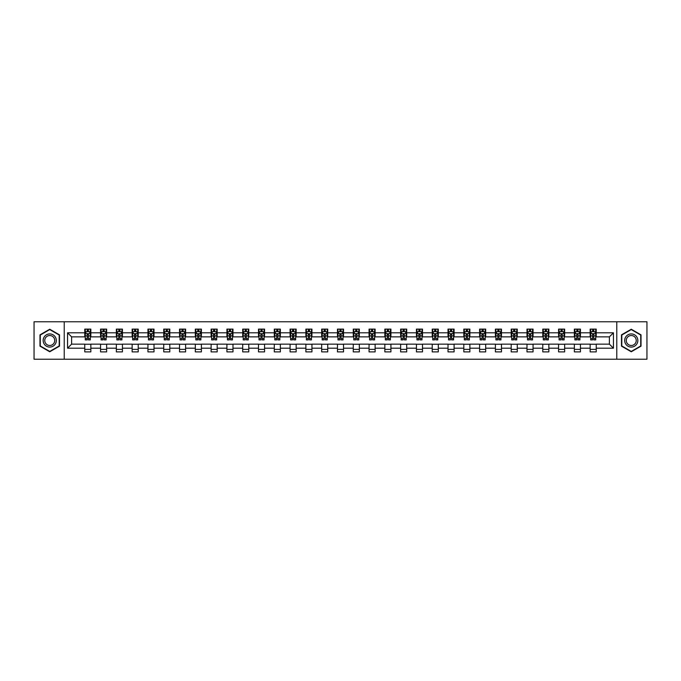 <?xml version="1.0" encoding="UTF-8"?>
<svg xmlns="http://www.w3.org/2000/svg" width="681" height="681" viewBox="0 0 681 681"><rect width="100%" height="100%" fill="white"/><g stroke="black" fill="none" stroke-linecap="round" stroke-linejoin="round"><path stroke-width="1.02" d="M616.782 359.227L646.95 359.227L646.95 321.772L616.782 321.772L616.782 359.227L64.218 359.227L64.218 321.772L34.05 321.772L34.05 359.227L64.218 359.227M616.782 321.772L64.218 321.772M596.233 332.805L596.233 329.11L590.155 329.11L590.155 332.805L580.433 332.805L580.433 329.11L574.364 329.11L574.364 332.805L564.643 332.805L564.643 329.11L558.565 329.11L558.565 332.805L548.852 332.805L548.852 329.11L542.774 329.11L542.774 332.805L533.053 332.805L533.053 329.11L526.983 329.11L526.983 332.805L517.262 332.805L517.262 329.11L511.193 329.11L511.193 332.805L501.471 332.805L501.471 329.11L495.393 329.11L495.393 332.805L485.681 332.805L485.681 329.11L479.603 329.11L479.603 332.805L469.881 332.805L469.881 329.11L463.812 329.11L463.812 332.805L454.091 332.805L454.091 329.11L448.013 329.11L448.013 332.805L438.3 332.805L438.3 329.11L432.222 329.11L432.222 332.805L422.501 332.805L422.501 329.11L416.431 329.11L416.431 332.805L406.71 332.805L406.71 329.11L400.632 329.11L400.632 332.805L390.92 332.805L390.92 329.11L384.842 329.11L384.842 332.805L375.12 332.805L375.12 329.11L369.051 329.11L369.051 332.805L359.33 332.805L359.33 329.11L353.26 329.11L353.26 332.805L343.539 332.805L343.539 329.11L337.461 329.11L337.461 332.805L327.74 332.805L327.74 329.11L321.67 329.11L321.67 332.805L311.949 332.805L311.949 329.11L305.88 329.11L305.88 332.805L296.158 332.805L296.158 329.11L290.08 329.11L290.08 332.805L280.368 332.805L280.368 329.11L274.29 329.11L274.29 332.805L264.568 332.805L264.568 329.11L258.499 329.11L258.499 332.805L248.778 332.805L248.778 329.11L242.7 329.11L242.7 332.805L232.987 332.805L232.987 329.11L226.909 329.11L226.909 332.805L217.188 332.805L217.188 329.11L211.119 329.11L211.119 332.805L201.397 332.805L201.397 329.11L195.319 329.11L195.319 332.805L185.607 332.805L185.607 329.11L179.529 329.11L179.529 332.805L169.807 332.805L169.807 329.11L163.738 329.11L163.738 332.805L154.017 332.805L154.017 329.11L147.947 329.11L147.947 332.805L138.226 332.805L138.226 329.11L132.148 329.11L132.148 332.805L122.435 332.805L122.435 329.11L116.357 329.11L116.357 332.805L106.636 332.805L106.636 329.11L100.567 329.11L100.567 332.805L90.845 332.805L90.845 329.11L84.767 329.11L84.767 332.805L67.564 332.805L67.564 348.195L71.607 344.143L84.767 344.143L84.767 351.89L90.845 351.89L90.845 344.143L100.567 344.143L100.567 351.89L106.636 351.89L106.636 344.143L116.357 344.143L116.357 351.89L122.435 351.89L122.435 344.143L132.148 344.143L132.148 351.89L138.226 351.89L138.226 344.143L147.947 344.143L147.947 351.89L154.017 351.89L154.017 344.143L163.738 344.143L163.738 351.89L169.807 351.89L169.807 344.143L179.529 344.143L179.529 351.89L185.607 351.89L185.607 344.143L195.319 344.143L195.319 351.89L201.397 351.89L201.397 344.143L211.119 344.143L211.119 351.89L217.188 351.89L217.188 344.143L226.909 344.143L226.909 351.89L232.987 351.89L232.987 344.143L242.7 344.143L242.7 351.89L248.778 351.89L248.778 344.143L258.499 344.143L258.499 351.89L264.568 351.89L264.568 344.143L274.29 344.143L274.29 351.89L280.368 351.89L280.368 344.143L290.08 344.143L290.08 351.89L296.158 351.89L296.158 344.143L305.88 344.143L305.88 351.89L311.949 351.89L311.949 344.143L321.67 344.143L321.67 351.89L327.74 351.89L327.74 344.143L337.461 344.143L337.461 351.89L343.539 351.89L343.539 344.143L353.26 344.143L353.26 351.89L359.33 351.89L359.33 344.143L369.051 344.143L369.051 351.89L375.12 351.89L375.12 344.143L384.842 344.143L384.842 351.89L390.92 351.89L390.92 344.143L400.632 344.143L400.632 351.89L406.71 351.89L406.71 344.143L416.431 344.143L416.431 351.89L422.501 351.89L422.501 344.143L432.222 344.143L432.222 351.89L438.3 351.89L438.3 344.143L448.013 344.143L448.013 351.89L454.091 351.89L454.091 344.143L463.812 344.143L463.812 351.89L469.881 351.89L469.881 344.143L479.603 344.143L479.603 351.89L485.681 351.89L485.681 344.143L495.393 344.143L495.393 351.89L501.471 351.89L501.471 344.143L511.193 344.143L511.193 351.89L517.262 351.89L517.262 344.143L526.983 344.143L526.983 351.89L533.053 351.89L533.053 344.143L542.774 344.143L542.774 351.89L548.852 351.89L548.852 344.143L558.565 344.143L558.565 351.89L564.643 351.89L564.643 344.143L574.364 344.143L574.364 351.89L580.433 351.89L580.433 344.143L590.155 344.143L590.155 351.89L596.233 351.89L596.233 344.143L609.393 344.143L609.393 336.857L596.233 336.857L596.233 332.805L613.436 332.805L613.436 348.195L596.233 348.195M590.155 348.195L580.433 348.195M574.364 348.195L564.643 348.195M558.565 348.195L548.852 348.195M542.774 348.195L533.053 348.195M526.983 348.195L517.262 348.195M511.193 348.195L501.471 348.195M495.393 348.195L485.681 348.195M479.603 348.195L469.881 348.195M463.812 348.195L454.091 348.195M448.013 348.195L438.3 348.195M432.222 348.195L422.501 348.195M416.431 348.195L406.71 348.195M400.632 348.195L390.92 348.195M384.842 348.195L375.12 348.195M369.051 348.195L359.33 348.195M353.26 348.195L343.539 348.195M337.461 348.195L327.74 348.195M321.67 348.195L311.949 348.195M305.88 348.195L296.158 348.195M290.08 348.195L280.368 348.195M274.29 348.195L264.568 348.195M258.499 348.195L248.778 348.195M242.7 348.195L232.987 348.195M226.909 348.195L217.188 348.195M211.119 348.195L201.397 348.195M195.319 348.195L185.607 348.195M179.529 348.195L169.807 348.195M163.738 348.195L154.017 348.195M147.947 348.195L138.226 348.195M132.148 348.195L122.435 348.195M116.357 348.195L106.636 348.195M100.567 348.195L90.845 348.195M84.767 348.195L67.564 348.195M590.155 332.805L590.155 336.857L580.433 336.857L580.433 332.805M574.364 332.805L574.364 336.857L564.643 336.857L564.643 332.805M558.565 332.805L558.565 336.857L548.852 336.857L548.852 332.805M542.774 332.805L542.774 336.857L533.053 336.857L533.053 332.805M526.983 332.805L526.983 336.857L517.262 336.857L517.262 332.805M511.193 332.805L511.193 336.857L501.471 336.857L501.471 332.805M495.393 332.805L495.393 336.857L485.681 336.857L485.681 332.805M479.603 332.805L479.603 336.857L469.881 336.857L469.881 332.805M463.812 332.805L463.812 336.857L454.091 336.857L454.091 332.805M448.013 332.805L448.013 336.857L438.3 336.857L438.3 332.805M432.222 332.805L432.222 336.857L422.501 336.857L422.501 332.805M416.431 332.805L416.431 336.857L406.71 336.857L406.71 332.805M400.632 332.805L400.632 336.857L390.92 336.857L390.92 332.805M384.842 332.805L384.842 336.857L375.12 336.857L375.12 332.805M369.051 332.805L369.051 336.857L359.33 336.857L359.33 332.805M353.26 332.805L353.26 336.857L343.539 336.857L343.539 332.805M337.461 332.805L337.461 336.857L327.74 336.857L327.74 332.805M321.67 332.805L321.67 336.857L311.949 336.857L311.949 332.805M305.88 332.805L305.88 336.857L296.158 336.857L296.158 332.805M290.08 332.805L290.08 336.857L280.368 336.857L280.368 332.805M274.29 332.805L274.29 336.857L264.568 336.857L264.568 332.805M258.499 332.805L258.499 336.857L248.778 336.857L248.778 332.805M242.7 332.805L242.7 336.857L232.987 336.857L232.987 332.805M226.909 332.805L226.909 336.857L217.188 336.857L217.188 332.805M211.119 332.805L211.119 336.857L201.397 336.857L201.397 332.805M195.319 332.805L195.319 336.857L185.607 336.857L185.607 332.805M179.529 332.805L179.529 336.857L169.807 336.857L169.807 332.805M163.738 332.805L163.738 336.857L154.017 336.857L154.017 332.805M147.947 332.805L147.947 336.857L138.226 336.857L138.226 332.805M132.148 332.805L132.148 336.857L122.435 336.857L122.435 332.805M116.357 332.805L116.357 336.857L106.636 336.857L106.636 332.805M100.567 332.805L100.567 336.857L90.845 336.857L90.845 332.805M84.767 332.805L84.767 336.857L71.607 336.857L67.564 332.805M71.607 336.857L71.607 344.143M613.436 348.195L609.393 344.143M609.393 336.857L613.436 332.805M84.767 331.638L85.278 331.638M87.202 331.638L88.419 331.638M90.335 331.638L90.845 331.638M84.767 336.755L85.278 336.755M87.202 336.755L88.419 336.755M90.335 336.755L90.845 336.755M84.767 344.245L90.845 344.245M84.767 349.362L90.845 349.362M100.567 344.245L106.636 344.245M100.567 349.362L106.636 349.362M100.567 331.638L101.069 331.638M102.993 331.638L104.21 331.638M106.134 331.638L106.636 331.638M100.567 336.755L101.069 336.755M102.993 336.755L104.21 336.755M106.134 336.755L106.636 336.755M116.357 344.245L122.435 344.245M116.357 349.362L122.435 349.362M116.357 331.638L116.86 331.638M118.783 331.638L120.001 331.638M121.925 331.638L122.435 331.638M116.357 336.755L116.86 336.755M118.783 336.755L120.001 336.755M121.925 336.755L122.435 336.755M132.148 344.245L138.226 344.245M132.148 349.362L138.226 349.362M132.148 331.638L132.659 331.638M134.583 331.638L135.791 331.638M137.715 331.638L138.226 331.638M132.148 336.755L132.659 336.755M134.583 336.755L135.791 336.755M137.715 336.755L138.226 336.755M147.947 344.245L154.017 344.245M147.947 349.362L154.017 349.362M147.947 331.638L148.449 331.638M150.373 331.638L151.591 331.638M153.514 331.638L154.017 331.638M147.947 336.755L148.449 336.755M150.373 336.755L151.591 336.755M153.514 336.755L154.017 336.755M163.738 344.245L169.807 344.245M163.738 349.362L169.807 349.362M163.738 331.638L164.24 331.638M166.164 331.638L167.381 331.638M169.305 331.638L169.807 331.638M163.738 336.755L164.24 336.755M166.164 336.755L167.381 336.755M169.305 336.755L169.807 336.755M179.529 344.245L185.607 344.245M179.529 349.362L185.607 349.362M179.529 331.638L180.039 331.638M181.963 331.638L183.172 331.638M185.096 331.638L185.607 331.638M179.529 336.755L180.039 336.755M181.963 336.755L183.172 336.755M185.096 336.755L185.607 336.755M195.319 344.245L201.397 344.245M195.319 349.362L201.397 349.362M195.319 331.638L195.83 331.638M197.754 331.638L198.971 331.638M200.895 331.638L201.397 331.638M195.319 336.755L195.83 336.755M197.754 336.755L198.971 336.755M200.895 336.755L201.397 336.755M211.119 344.245L217.188 344.245M211.119 349.362L217.188 349.362M211.119 331.638L211.621 331.638M213.545 331.638L214.762 331.638M216.686 331.638L217.188 331.638M211.119 336.755L211.621 336.755M213.545 336.755L214.762 336.755M216.686 336.755L217.188 336.755M226.909 344.245L232.987 344.245M226.909 349.362L232.987 349.362M226.909 331.638L227.42 331.638M229.344 331.638L230.553 331.638M232.476 331.638L232.987 331.638M226.909 336.755L227.42 336.755M229.344 336.755L230.553 336.755M232.476 336.755L232.987 336.755M242.7 344.245L248.778 344.245M242.7 349.362L248.778 349.362M242.7 331.638L243.211 331.638M245.134 331.638L246.352 331.638M248.276 331.638L248.778 331.638M242.7 336.755L243.211 336.755M245.134 336.755L246.352 336.755M248.276 336.755L248.778 336.755M258.499 344.245L264.568 344.245M258.499 349.362L264.568 349.362M258.499 331.638L259.001 331.638M260.925 331.638L262.142 331.638M264.066 331.638L264.568 331.638M258.499 336.755L259.001 336.755M260.925 336.755L262.142 336.755M264.066 336.755L264.568 336.755M274.29 344.245L280.368 344.245M274.29 349.362L280.368 349.362M274.29 331.638L274.792 331.638M276.716 331.638L277.933 331.638M279.857 331.638L280.368 331.638M274.29 336.755L274.792 336.755M276.716 336.755L277.933 336.755M279.857 336.755L280.368 336.755M290.08 344.245L296.158 344.245M290.08 349.362L296.158 349.362M290.08 331.638L290.591 331.638M292.515 331.638L293.724 331.638M295.648 331.638L296.158 331.638M290.08 336.755L290.591 336.755M292.515 336.755L293.724 336.755M295.648 336.755L296.158 336.755M305.88 344.245L311.949 344.245M305.88 349.362L311.949 349.362M305.88 331.638L306.382 331.638M308.306 331.638L309.523 331.638M311.447 331.638L311.949 331.638M305.88 336.755L306.382 336.755M308.306 336.755L309.523 336.755M311.447 336.755L311.949 336.755M321.67 344.245L327.74 344.245M321.67 349.362L327.74 349.362M321.67 331.638L322.173 331.638M324.096 331.638L325.314 331.638M327.238 331.638L327.74 331.638M321.67 336.755L322.173 336.755M324.096 336.755L325.314 336.755M327.238 336.755L327.74 336.755M337.461 344.245L343.539 344.245M337.461 349.362L343.539 349.362M337.461 331.638L337.972 331.638M339.896 331.638L341.104 331.638M343.028 331.638L343.539 331.638M337.461 336.755L337.972 336.755M339.896 336.755L341.104 336.755M343.028 336.755L343.539 336.755M353.26 344.245L359.33 344.245M353.26 349.362L359.33 349.362M353.26 331.638L353.762 331.638M355.686 331.638L356.904 331.638M358.827 331.638L359.33 331.638M353.26 336.755L353.762 336.755M355.686 336.755L356.904 336.755M358.827 336.755L359.33 336.755M369.051 344.245L375.12 344.245M369.051 349.362L375.12 349.362M369.051 331.638L369.553 331.638M371.477 331.638L372.694 331.638M374.618 331.638L375.12 331.638M369.051 336.755L369.553 336.755M371.477 336.755L372.694 336.755M374.618 336.755L375.12 336.755M384.842 344.245L390.92 344.245M384.842 349.362L390.92 349.362M384.842 331.638L385.352 331.638M387.276 331.638L388.485 331.638M390.409 331.638L390.92 331.638M384.842 336.755L385.352 336.755M387.276 336.755L388.485 336.755M390.409 336.755L390.92 336.755M400.632 344.245L406.71 344.245M400.632 349.362L406.71 349.362M400.632 331.638L401.143 331.638M403.067 331.638L404.284 331.638M406.208 331.638L406.71 331.638M400.632 336.755L401.143 336.755M403.067 336.755L404.284 336.755M406.208 336.755L406.71 336.755M416.431 344.245L422.501 344.245M416.431 349.362L422.501 349.362M416.431 331.638L416.934 331.638M418.858 331.638L420.075 331.638M421.999 331.638L422.501 331.638M416.431 336.755L416.934 336.755M418.858 336.755L420.075 336.755M421.999 336.755L422.501 336.755M432.222 344.245L438.3 344.245M432.222 349.362L438.3 349.362M432.222 331.638L432.724 331.638M434.648 331.638L435.866 331.638M437.789 331.638L438.3 331.638M432.222 336.755L432.724 336.755M434.648 336.755L435.866 336.755M437.789 336.755L438.3 336.755M448.013 344.245L454.091 344.245M448.013 349.362L454.091 349.362M448.013 331.638L448.524 331.638M450.447 331.638L451.656 331.638M453.58 331.638L454.091 331.638M448.013 336.755L448.524 336.755M450.447 336.755L451.656 336.755M453.58 336.755L454.091 336.755M463.812 344.245L469.881 344.245M463.812 349.362L469.881 349.362M463.812 331.638L464.314 331.638M466.238 331.638L467.455 331.638M469.379 331.638L469.881 331.638M463.812 336.755L464.314 336.755M466.238 336.755L467.455 336.755M469.379 336.755L469.881 336.755M479.603 344.245L485.681 344.245M479.603 349.362L485.681 349.362M479.603 331.638L480.105 331.638M482.029 331.638L483.246 331.638M485.17 331.638L485.681 331.638M479.603 336.755L480.105 336.755M482.029 336.755L483.246 336.755M485.17 336.755L485.681 336.755M495.393 344.245L501.471 344.245M495.393 349.362L501.471 349.362M495.393 331.638L495.904 331.638M497.828 331.638L499.037 331.638M500.961 331.638L501.471 331.638M495.393 336.755L495.904 336.755M497.828 336.755L499.037 336.755M500.961 336.755L501.471 336.755M511.193 344.245L517.262 344.245M511.193 349.362L517.262 349.362M511.193 331.638L511.695 331.638M513.619 331.638L514.836 331.638M516.76 331.638L517.262 331.638M511.193 336.755L511.695 336.755M513.619 336.755L514.836 336.755M516.76 336.755L517.262 336.755M526.983 344.245L533.053 344.245M526.983 349.362L533.053 349.362M526.983 331.638L527.486 331.638M529.409 331.638L530.627 331.638M532.551 331.638L533.053 331.638M526.983 336.755L527.486 336.755M529.409 336.755L530.627 336.755M532.551 336.755L533.053 336.755M542.774 344.245L548.852 344.245M542.774 349.362L548.852 349.362M542.774 331.638L543.285 331.638M545.209 331.638L546.417 331.638M548.341 331.638L548.852 331.638M542.774 336.755L543.285 336.755M545.209 336.755L546.417 336.755M548.341 336.755L548.852 336.755M558.565 344.245L564.643 344.245M558.565 349.362L564.643 349.362M558.565 331.638L559.075 331.638M560.999 331.638L562.217 331.638M564.14 331.638L564.643 331.638M558.565 336.755L559.075 336.755M560.999 336.755L562.217 336.755M564.14 336.755L564.643 336.755M574.364 344.245L580.433 344.245M574.364 349.362L580.433 349.362M574.364 331.638L574.866 331.638M576.79 331.638L578.007 331.638M579.931 331.638L580.433 331.638M574.364 336.755L574.866 336.755M576.79 336.755L578.007 336.755M579.931 336.755L580.433 336.755M590.155 344.245L596.233 344.245M590.155 349.362L596.233 349.362M590.155 331.638L590.665 331.638M592.581 331.638L593.798 331.638M595.722 331.638L596.233 331.638M590.155 336.755L590.665 336.755M592.581 336.755L593.798 336.755M595.722 336.755L596.233 336.755M49.739 351.779L59.511 346.144L59.511 334.856L49.739 329.221L39.975 334.856L39.975 346.144L49.739 351.779M641.025 334.856L631.261 329.221L621.489 334.856L621.489 346.144L631.261 351.779L641.025 346.144L641.025 334.856M88.419 330.43L87.202 330.43M90.335 338.627L88.419 338.627L88.419 339.896L90.335 339.896L90.335 333.716L89.33 331.69L86.291 331.69L85.278 333.716L85.278 339.896L87.202 339.896L87.202 338.627L85.278 338.627M85.278 333.716L85.278 329.11M90.335 333.716L90.335 329.11M87.202 331.69L87.202 329.11M88.419 329.11L88.419 331.69M88.419 338.627L88.419 334.473L87.202 334.473L87.202 338.627M55.442 343.794A6.58 6.58 0 0 0 53.033 334.805A6.58 6.58 0 0 0 44.044 337.206A6.58 6.58 0 0 0 46.453 346.195A6.58 6.58 0 0 0 55.442 343.794M54.054 342.994A4.98 4.98 0 0 0 52.233 336.184A4.98 4.98 0 0 0 45.431 338.006A4.98 4.98 0 0 0 47.253 344.816A4.98 4.98 0 0 0 54.054 342.994M40.273 345.965L40.273 335.035L49.739 329.57L59.204 335.035L59.204 345.965L49.739 351.43L40.273 345.965M631.261 333.92A6.58 6.58 0 0 0 624.681 340.5A6.58 6.58 0 0 0 631.261 347.08A6.58 6.58 0 0 0 637.842 340.5A6.58 6.58 0 0 0 631.261 333.92M631.261 335.52A4.98 4.98 0 0 0 626.273 340.5A4.98 4.98 0 0 0 631.261 345.48A4.98 4.98 0 0 0 636.241 340.5A4.98 4.98 0 0 0 631.261 335.52M640.727 345.965L631.261 351.43L621.796 345.965L621.796 335.035L631.261 329.57L640.727 335.035L640.727 345.965M104.21 330.43L102.993 330.43M106.134 338.627L104.21 338.627L104.21 339.896L106.134 339.896L106.134 333.716L105.121 331.69L102.082 331.69L101.069 333.716L101.069 339.896L102.993 339.896L102.993 338.627L101.069 338.627M101.069 333.716L101.069 329.11M106.134 333.716L106.134 329.11M102.993 331.69L102.993 329.11M104.21 329.11L104.21 331.69M104.21 338.627L104.21 334.473L102.993 334.473L102.993 338.627M120.001 330.43L118.783 330.43M121.925 338.627L120.001 338.627L120.001 339.896L121.925 339.896L121.925 333.716L120.912 331.69L117.873 331.69L116.86 333.716L116.86 339.896L118.783 339.896L118.783 338.627L116.86 338.627M116.86 333.716L116.86 329.11M121.925 333.716L121.925 329.11M118.783 331.69L118.783 329.11M120.001 329.11L120.001 331.69M120.001 338.627L120.001 334.473L118.783 334.473L118.783 338.627M135.791 330.43L134.583 330.43M137.715 338.627L135.791 338.627L135.791 339.896L137.715 339.896L137.715 333.716L136.702 331.69L133.672 331.69L132.659 333.716L132.659 339.896L134.583 339.896L134.583 338.627L132.659 338.627M132.659 333.716L132.659 329.11M137.715 333.716L137.715 329.11M134.583 331.69L134.583 329.11M135.791 329.11L135.791 331.69M135.791 338.627L135.791 334.473L134.583 334.473L134.583 338.627M151.591 330.43L150.373 330.43M153.514 338.627L151.591 338.627L151.591 339.896L153.514 339.896L153.514 333.716L152.501 331.69L149.462 331.69L148.449 333.716L148.449 339.896L150.373 339.896L150.373 338.627L148.449 338.627M148.449 333.716L148.449 329.11M153.514 333.716L153.514 329.11M150.373 331.69L150.373 329.11M151.591 329.11L151.591 331.69M151.591 338.627L151.591 334.473L150.373 334.473L150.373 338.627M167.381 330.43L166.164 330.43M169.305 338.627L167.381 338.627L167.381 339.896L169.305 339.896L169.305 333.716L168.292 331.69L165.253 331.69L164.24 333.716L164.24 339.896L166.164 339.896L166.164 338.627L164.24 338.627M164.24 333.716L164.24 329.11M169.305 333.716L169.305 329.11M166.164 331.69L166.164 329.11M167.381 329.11L167.381 331.69M167.381 338.627L167.381 334.473L166.164 334.473L166.164 338.627M183.172 330.43L181.963 330.43M185.096 338.627L183.172 338.627L183.172 339.896L185.096 339.896L185.096 333.716L184.083 331.69L181.052 331.69L180.039 333.716L180.039 339.896L181.963 339.896L181.963 338.627L180.039 338.627M180.039 333.716L180.039 329.11M185.096 333.716L185.096 329.11M181.963 331.69L181.963 329.11M183.172 329.11L183.172 331.69M183.172 338.627L183.172 334.473L181.963 334.473L181.963 338.627M198.971 330.43L197.754 330.43M200.895 338.627L198.971 338.627L198.971 339.896L200.895 339.896L200.895 333.716L199.882 331.69L196.843 331.69L195.83 333.716L195.83 339.896L197.754 339.896L197.754 338.627L195.83 338.627M195.83 333.716L195.83 329.11M200.895 333.716L200.895 329.11M197.754 331.69L197.754 329.11M198.971 329.11L198.971 331.69M198.971 338.627L198.971 334.473L197.754 334.473L197.754 338.627M214.762 330.43L213.545 330.43M216.686 338.627L214.762 338.627L214.762 339.896L216.686 339.896L216.686 333.716L215.673 331.69L212.634 331.69L211.621 333.716L211.621 339.896L213.545 339.896L213.545 338.627L211.621 338.627M211.621 333.716L211.621 329.11M216.686 333.716L216.686 329.11M213.545 331.69L213.545 329.11M214.762 329.11L214.762 331.69M214.762 338.627L214.762 334.473L213.545 334.473L213.545 338.627M230.553 330.43L229.344 330.43M232.476 338.627L230.553 338.627L230.553 339.896L232.476 339.896L232.476 333.716L231.463 331.69L228.424 331.69L227.42 333.716L227.42 339.896L229.344 339.896L229.344 338.627L227.42 338.627M227.42 333.716L227.42 329.11M232.476 333.716L232.476 329.11M229.344 331.69L229.344 329.11M230.553 329.11L230.553 331.69M230.553 338.627L230.553 334.473L229.344 334.473L229.344 338.627M246.352 330.43L245.134 330.43M248.276 338.627L246.352 338.627L246.352 339.896L248.276 339.896L248.276 333.716L247.263 331.69L244.224 331.69L243.211 333.716L243.211 339.896L245.134 339.896L245.134 338.627L243.211 338.627M243.211 333.716L243.211 329.11M248.276 333.716L248.276 329.11M245.134 331.69L245.134 329.11M246.352 329.11L246.352 331.69M246.352 338.627L246.352 334.473L245.134 334.473L245.134 338.627M262.142 330.43L260.925 330.43M264.066 338.627L262.142 338.627L262.142 339.896L264.066 339.896L264.066 333.716L263.053 331.69L260.014 331.69L259.001 333.716L259.001 339.896L260.925 339.896L260.925 338.627L259.001 338.627M259.001 333.716L259.001 329.11M264.066 333.716L264.066 329.11M260.925 331.69L260.925 329.11M262.142 329.11L262.142 331.69M262.142 338.627L262.142 334.473L260.925 334.473L260.925 338.627M277.933 330.43L276.716 330.43M279.857 338.627L277.933 338.627L277.933 339.896L279.857 339.896L279.857 333.716L278.844 331.69L275.805 331.69L274.792 333.716L274.792 339.896L276.716 339.896L276.716 338.627L274.792 338.627M274.792 333.716L274.792 329.11M279.857 333.716L279.857 329.11M276.716 331.69L276.716 329.11M277.933 329.11L277.933 331.69M277.933 338.627L277.933 334.473L276.716 334.473L276.716 338.627M293.724 330.43L292.515 330.43M295.648 338.627L293.724 338.627L293.724 339.896L295.648 339.896L295.648 333.716L294.635 331.69L291.604 331.69L290.591 333.716L290.591 339.896L292.515 339.896L292.515 338.627L290.591 338.627M290.591 333.716L290.591 329.11M295.648 333.716L295.648 329.11M292.515 331.69L292.515 329.11M293.724 329.11L293.724 331.69M293.724 338.627L293.724 334.473L292.515 334.473L292.515 338.627M309.523 330.43L308.306 330.43M311.447 338.627L309.523 338.627L309.523 339.896L311.447 339.896L311.447 333.716L310.434 331.69L307.395 331.69L306.382 333.716L306.382 339.896L308.306 339.896L308.306 338.627L306.382 338.627M306.382 333.716L306.382 329.11M311.447 333.716L311.447 329.11M308.306 331.69L308.306 329.11M309.523 329.11L309.523 331.69M309.523 338.627L309.523 334.473L308.306 334.473L308.306 338.627M325.314 330.43L324.096 330.43M327.238 338.627L325.314 338.627L325.314 339.896L327.238 339.896L327.238 333.716L326.225 331.69L323.186 331.69L322.173 333.716L322.173 339.896L324.096 339.896L324.096 338.627L322.173 338.627M322.173 333.716L322.173 329.11M327.238 333.716L327.238 329.11M324.096 331.69L324.096 329.11M325.314 329.11L325.314 331.69M325.314 338.627L325.314 334.473L324.096 334.473L324.096 338.627M341.104 330.43L339.896 330.43M343.028 338.627L341.104 338.627L341.104 339.896L343.028 339.896L343.028 333.716L342.015 331.69L338.985 331.69L337.972 333.716L337.972 339.896L339.896 339.896L339.896 338.627L337.972 338.627M337.972 333.716L337.972 329.11M343.028 333.716L343.028 329.11M339.896 331.69L339.896 329.11M341.104 329.11L341.104 331.69M341.104 338.627L341.104 334.473L339.896 334.473L339.896 338.627M356.904 330.43L355.686 330.43M358.827 338.627L356.904 338.627L356.904 339.896L358.827 339.896L358.827 333.716L357.814 331.69L354.775 331.69L353.762 333.716L353.762 339.896L355.686 339.896L355.686 338.627L353.762 338.627M353.762 333.716L353.762 329.11M358.827 333.716L358.827 329.11M355.686 331.69L355.686 329.11M356.904 329.11L356.904 331.69M356.904 338.627L356.904 334.473L355.686 334.473L355.686 338.627M372.694 330.43L371.477 330.43M374.618 338.627L372.694 338.627L372.694 339.896L374.618 339.896L374.618 333.716L373.605 331.69L370.566 331.69L369.553 333.716L369.553 339.896L371.477 339.896L371.477 338.627L369.553 338.627M369.553 333.716L369.553 329.11M374.618 333.716L374.618 329.11M371.477 331.69L371.477 329.11M372.694 329.11L372.694 331.69M372.694 338.627L372.694 334.473L371.477 334.473L371.477 338.627M388.485 330.43L387.276 330.43M390.409 338.627L388.485 338.627L388.485 339.896L390.409 339.896L390.409 333.716L389.396 331.69L386.365 331.69L385.352 333.716L385.352 339.896L387.276 339.896L387.276 338.627L385.352 338.627M385.352 333.716L385.352 329.11M390.409 333.716L390.409 329.11M387.276 331.69L387.276 329.11M388.485 329.11L388.485 331.69M388.485 338.627L388.485 334.473L387.276 334.473L387.276 338.627M404.284 330.43L403.067 330.43M406.208 338.627L404.284 338.627L404.284 339.896L406.208 339.896L406.208 333.716L405.195 331.69L402.156 331.69L401.143 333.716L401.143 339.896L403.067 339.896L403.067 338.627L401.143 338.627M401.143 333.716L401.143 329.11M406.208 333.716L406.208 329.11M403.067 331.69L403.067 329.11M404.284 329.11L404.284 331.69M404.284 338.627L404.284 334.473L403.067 334.473L403.067 338.627M420.075 330.43L418.858 330.43M421.999 338.627L420.075 338.627L420.075 339.896L421.999 339.896L421.999 333.716L420.986 331.69L417.947 331.69L416.934 333.716L416.934 339.896L418.858 339.896L418.858 338.627L416.934 338.627M416.934 333.716L416.934 329.11M421.999 333.716L421.999 329.11M418.858 331.69L418.858 329.11M420.075 329.11L420.075 331.69M420.075 338.627L420.075 334.473L418.858 334.473L418.858 338.627M435.866 330.43L434.648 330.43M437.789 338.627L435.866 338.627L435.866 339.896L437.789 339.896L437.789 333.716L436.776 331.69L433.737 331.69L432.724 333.716L432.724 339.896L434.648 339.896L434.648 338.627L432.724 338.627M432.724 333.716L432.724 329.11M437.789 333.716L437.789 329.11M434.648 331.69L434.648 329.11M435.866 329.11L435.866 331.69M435.866 338.627L435.866 334.473L434.648 334.473L434.648 338.627M451.656 330.43L450.447 330.43M453.58 338.627L451.656 338.627L451.656 339.896L453.58 339.896L453.58 333.716L452.576 331.69L449.537 331.69L448.524 333.716L448.524 339.896L450.447 339.896L450.447 338.627L448.524 338.627M448.524 333.716L448.524 329.11M453.58 333.716L453.58 329.11M450.447 331.69L450.447 329.11M451.656 329.11L451.656 331.69M451.656 338.627L451.656 334.473L450.447 334.473L450.447 338.627M467.455 330.43L466.238 330.43M469.379 338.627L467.455 338.627L467.455 339.896L469.379 339.896L469.379 333.716L468.366 331.69L465.327 331.69L464.314 333.716L464.314 339.896L466.238 339.896L466.238 338.627L464.314 338.627M464.314 333.716L464.314 329.11M469.379 333.716L469.379 329.11M466.238 331.69L466.238 329.11M467.455 329.11L467.455 331.69M467.455 338.627L467.455 334.473L466.238 334.473L466.238 338.627M483.246 330.43L482.029 330.43M485.17 338.627L483.246 338.627L483.246 339.896L485.17 339.896L485.17 333.716L484.157 331.69L481.118 331.69L480.105 333.716L480.105 339.896L482.029 339.896L482.029 338.627L480.105 338.627M480.105 333.716L480.105 329.11M485.17 333.716L485.17 329.11M482.029 331.69L482.029 329.11M483.246 329.11L483.246 331.69M483.246 338.627L483.246 334.473L482.029 334.473L482.029 338.627M499.037 330.43L497.828 330.43M500.961 338.627L499.037 338.627L499.037 339.896L500.961 339.896L500.961 333.716L499.948 331.69L496.917 331.69L495.904 333.716L495.904 339.896L497.828 339.896L497.828 338.627L495.904 338.627M495.904 333.716L495.904 329.11M500.961 333.716L500.961 329.11M497.828 331.69L497.828 329.11M499.037 329.11L499.037 331.69M499.037 338.627L499.037 334.473L497.828 334.473L497.828 338.627M514.836 330.43L513.619 330.43M516.76 338.627L514.836 338.627L514.836 339.896L516.76 339.896L516.76 333.716L515.747 331.69L512.708 331.69L511.695 333.716L511.695 339.896L513.619 339.896L513.619 338.627L511.695 338.627M511.695 333.716L511.695 329.11M516.76 333.716L516.76 329.11M513.619 331.69L513.619 329.11M514.836 329.11L514.836 331.69M514.836 338.627L514.836 334.473L513.619 334.473L513.619 338.627M530.627 330.43L529.409 330.43M532.551 338.627L530.627 338.627L530.627 339.896L532.551 339.896L532.551 333.716L531.538 331.69L528.499 331.69L527.486 333.716L527.486 339.896L529.409 339.896L529.409 338.627L527.486 338.627M527.486 333.716L527.486 329.11M532.551 333.716L532.551 329.11M529.409 331.69L529.409 329.11M530.627 329.11L530.627 331.69M530.627 338.627L530.627 334.473L529.409 334.473L529.409 338.627M546.417 330.43L545.209 330.43M548.341 338.627L546.417 338.627L546.417 339.896L548.341 339.896L548.341 333.716L547.328 331.69L544.298 331.69L543.285 333.716L543.285 339.896L545.209 339.896L545.209 338.627L543.285 338.627M543.285 333.716L543.285 329.11M548.341 333.716L548.341 329.11M545.209 331.69L545.209 329.11M546.417 329.11L546.417 331.69M546.417 338.627L546.417 334.473L545.209 334.473L545.209 338.627M562.217 330.43L560.999 330.43M564.14 338.627L562.217 338.627L562.217 339.896L564.14 339.896L564.14 333.716L563.127 331.69L560.088 331.69L559.075 333.716L559.075 339.896L560.999 339.896L560.999 338.627L559.075 338.627M559.075 333.716L559.075 329.11M564.14 333.716L564.14 329.11M560.999 331.69L560.999 329.11M562.217 329.11L562.217 331.69M562.217 338.627L562.217 334.473L560.999 334.473L560.999 338.627M578.007 330.43L576.79 330.43M579.931 338.627L578.007 338.627L578.007 339.896L579.931 339.896L579.931 333.716L578.918 331.69L575.879 331.69L574.866 333.716L574.866 339.896L576.79 339.896L576.79 338.627L574.866 338.627M574.866 333.716L574.866 329.11M579.931 333.716L579.931 329.11M576.79 331.69L576.79 329.11M578.007 329.11L578.007 331.69M578.007 338.627L578.007 334.473L576.79 334.473L576.79 338.627M593.798 330.43L592.581 330.43M595.722 338.627L593.798 338.627L593.798 339.896L595.722 339.896L595.722 333.716L594.709 331.69L591.67 331.69L590.665 333.716L590.665 339.896L592.581 339.896L592.581 338.627L590.665 338.627M590.665 333.716L590.665 329.11M595.722 333.716L595.722 329.11M592.581 331.69L592.581 329.11M593.798 329.11L593.798 331.69M593.798 338.627L593.798 334.473L592.581 334.473L592.581 338.627M90.318 333.664L85.304 333.664M85.278 331.817L86.232 331.817M89.39 331.817L90.335 331.817M87.202 335.912L85.278 335.912M90.335 335.912L88.419 335.912M88.419 331.068L87.202 331.068M106.108 333.664L101.094 333.664M101.069 331.817L102.022 331.817M105.18 331.817L106.134 331.817M102.993 335.912L101.069 335.912M106.134 335.912L104.21 335.912M104.21 331.068L102.993 331.068M121.899 333.664L116.885 333.664M116.86 331.817L117.813 331.817M120.971 331.817L121.925 331.817M118.783 335.912L116.86 335.912M121.925 335.912L120.001 335.912M120.001 331.068L118.783 331.068M137.69 333.664L132.684 333.664M132.659 331.817L133.612 331.817M136.77 331.817L137.715 331.817M134.583 335.912L132.659 335.912M137.715 335.912L135.791 335.912M135.791 331.068L134.583 331.068M153.489 333.664L148.475 333.664M148.449 331.817L149.403 331.817M152.561 331.817L153.514 331.817M150.373 335.912L148.449 335.912M153.514 335.912L151.591 335.912M151.591 331.068L150.373 331.068M169.28 333.664L164.266 333.664M164.24 331.817L165.194 331.817M168.352 331.817L169.305 331.817M166.164 335.912L164.24 335.912M169.305 335.912L167.381 335.912M167.381 331.068L166.164 331.068M185.07 333.664L180.065 333.664M180.039 331.817L180.984 331.817M184.151 331.817L185.096 331.817M181.963 335.912L180.039 335.912M185.096 335.912L183.172 335.912M183.172 331.068L181.963 331.068M200.869 333.664L195.856 333.664M195.83 331.817L196.783 331.817M199.942 331.817L200.895 331.817M197.754 335.912L195.83 335.912M200.895 335.912L198.971 335.912M198.971 331.068L197.754 331.068M216.66 333.664L211.646 333.664M211.621 331.817L212.574 331.817M215.732 331.817L216.686 331.817M213.545 335.912L211.621 335.912M216.686 335.912L214.762 335.912M214.762 331.068L213.545 331.068M232.451 333.664L227.445 333.664M227.42 331.817L228.365 331.817M231.523 331.817L232.476 331.817M229.344 335.912L227.42 335.912M232.476 335.912L230.553 335.912M230.553 331.068L229.344 331.068M248.25 333.664L243.236 333.664M243.211 331.817L244.164 331.817M247.322 331.817L248.276 331.817M245.134 335.912L243.211 335.912M248.276 335.912L246.352 335.912M246.352 331.068L245.134 331.068M264.041 333.664L259.027 333.664M259.001 331.817L259.955 331.817M263.113 331.817L264.066 331.817M260.925 335.912L259.001 335.912M264.066 335.912L262.142 335.912M262.142 331.068L260.925 331.068M279.831 333.664L274.818 333.664M274.792 331.817L275.745 331.817M278.904 331.817L279.857 331.817M276.716 335.912L274.792 335.912M279.857 335.912L277.933 335.912M277.933 331.068L276.716 331.068M295.622 333.664L290.617 333.664M290.591 331.817L291.545 331.817M294.703 331.817L295.648 331.817M292.515 335.912L290.591 335.912M295.648 335.912L293.724 335.912M293.724 331.068L292.515 331.068M311.421 333.664L306.407 333.664M306.382 331.817L307.335 331.817M310.493 331.817L311.447 331.817M308.306 335.912L306.382 335.912M311.447 335.912L309.523 335.912M309.523 331.068L308.306 331.068M327.212 333.664L322.198 333.664M322.173 331.817L323.126 331.817M326.284 331.817L327.238 331.817M324.096 335.912L322.173 335.912M327.238 335.912L325.314 335.912M325.314 331.068L324.096 331.068M343.003 333.664L337.997 333.664M337.972 331.817L338.917 331.817M342.083 331.817L343.028 331.817M339.896 335.912L337.972 335.912M343.028 335.912L341.104 335.912M341.104 331.068L339.896 331.068M358.802 333.664L353.788 333.664M353.762 331.817L354.716 331.817M357.874 331.817L358.827 331.817M355.686 335.912L353.762 335.912M358.827 335.912L356.904 335.912M356.904 331.068L355.686 331.068M374.593 333.664L369.579 333.664M369.553 331.817L370.507 331.817M373.665 331.817L374.618 331.817M371.477 335.912L369.553 335.912M374.618 335.912L372.694 335.912M372.694 331.068L371.477 331.068M390.383 333.664L385.378 333.664M385.352 331.817L386.297 331.817M389.455 331.817L390.409 331.817M387.276 335.912L385.352 335.912M390.409 335.912L388.485 335.912M388.485 331.068L387.276 331.068M406.182 333.664L401.169 333.664M401.143 331.817L402.096 331.817M405.255 331.817L406.208 331.817M403.067 335.912L401.143 335.912M406.208 335.912L404.284 335.912M404.284 331.068L403.067 331.068M421.973 333.664L416.959 333.664M416.934 331.817L417.887 331.817M421.045 331.817L421.999 331.817M418.858 335.912L416.934 335.912M421.999 335.912L420.075 335.912M420.075 331.068L418.858 331.068M437.764 333.664L432.75 333.664M432.724 331.817L433.678 331.817M436.836 331.817L437.789 331.817M434.648 335.912L432.724 335.912M437.789 335.912L435.866 335.912M435.866 331.068L434.648 331.068M453.555 333.664L448.549 333.664M448.524 331.817L449.477 331.817M452.635 331.817L453.58 331.817M450.447 335.912L448.524 335.912M453.58 335.912L451.656 335.912M451.656 331.068L450.447 331.068M469.354 333.664L464.34 333.664M464.314 331.817L465.268 331.817M468.426 331.817L469.379 331.817M466.238 335.912L464.314 335.912M469.379 335.912L467.455 335.912M467.455 331.068L466.238 331.068M485.144 333.664L480.131 333.664M480.105 331.817L481.058 331.817M484.217 331.817L485.17 331.817M482.029 335.912L480.105 335.912M485.17 335.912L483.246 335.912M483.246 331.068L482.029 331.068M500.935 333.664L495.93 333.664M495.904 331.817L496.849 331.817M500.016 331.817L500.961 331.817M497.828 335.912L495.904 335.912M500.961 335.912L499.037 335.912M499.037 331.068L497.828 331.068M516.734 333.664L511.72 333.664M511.695 331.817L512.648 331.817M515.806 331.817L516.76 331.817M513.619 335.912L511.695 335.912M516.76 335.912L514.836 335.912M514.836 331.068L513.619 331.068M532.525 333.664L527.511 333.664M527.486 331.817L528.439 331.817M531.597 331.817L532.551 331.817M529.409 335.912L527.486 335.912M532.551 335.912L530.627 335.912M530.627 331.068L529.409 331.068M548.316 333.664L543.31 333.664M543.285 331.817L544.23 331.817M547.388 331.817L548.341 331.817M545.209 335.912L543.285 335.912M548.341 335.912L546.417 335.912M546.417 331.068L545.209 331.068M564.115 333.664L559.101 333.664M559.075 331.817L560.029 331.817M563.187 331.817L564.14 331.817M560.999 335.912L559.075 335.912M564.14 335.912L562.217 335.912M562.217 331.068L560.999 331.068M579.906 333.664L574.892 333.664M574.866 331.817L575.82 331.817M578.978 331.817L579.931 331.817M576.79 335.912L574.866 335.912M579.931 335.912L578.007 335.912M578.007 331.068L576.79 331.068M595.696 333.664L590.682 333.664M590.665 331.817L591.61 331.817M594.768 331.817L595.722 331.817M592.581 335.912L590.665 335.912M595.722 335.912L593.798 335.912M593.798 331.068L592.581 331.068"/></g></svg>
